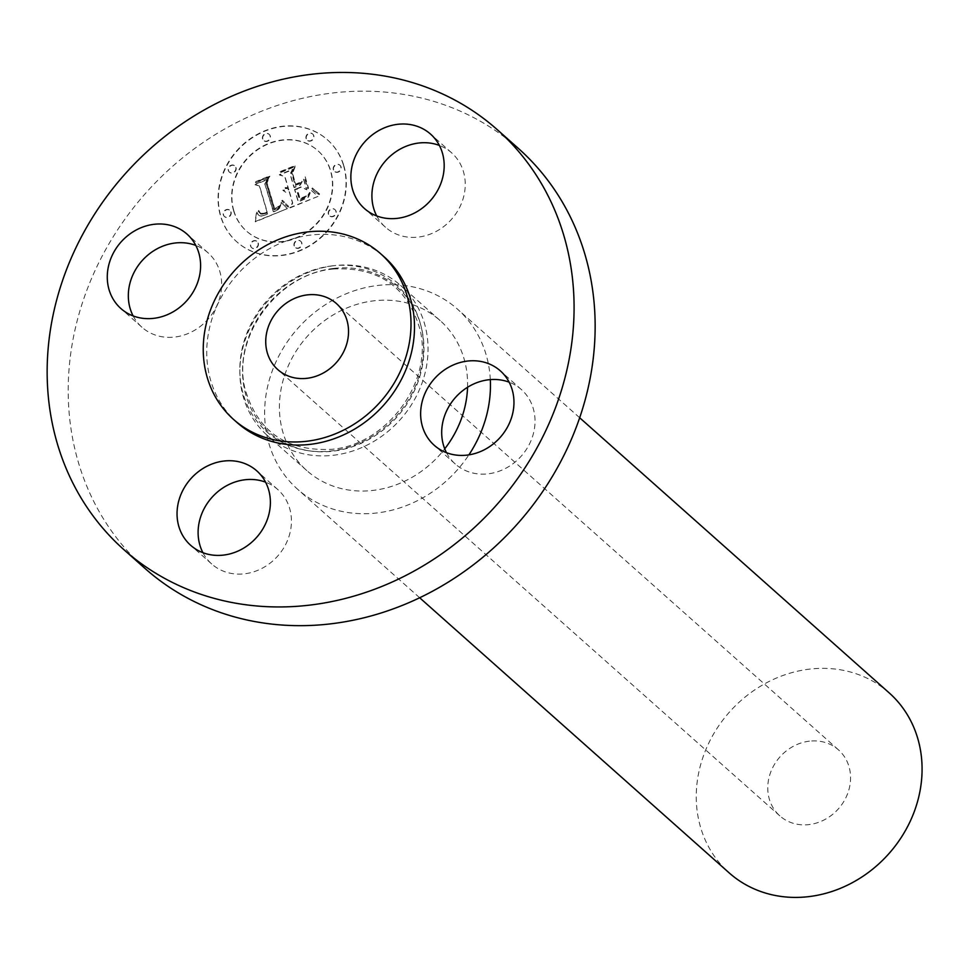<?xml version="1.0" encoding="UTF-8"?>
<svg xmlns="http://www.w3.org/2000/svg" width="970" height="970" viewBox="0 0 970 970"><rect width="100%" height="100%" fill="white"/><g stroke="black" fill="none" stroke-linecap="round" stroke-linejoin="round"><path stroke-width="0.73" stroke-dasharray="4.85 3.64" d="M133.132 315.917A49.773 44.074 -48.4 0 0 141.923 327.229A49.773 44.074 -48.4 0 0 199.953 326.696A49.773 44.074 -48.4 0 0 208.065 252.831A49.773 44.074 -48.4 0 0 195.794 245.422M382.459 255.377A110.786 98.091 -48.4 0 0 311.285 235.007A110.786 98.091 -48.4 0 0 214.806 310.958A110.786 98.091 -48.4 0 0 237.007 422.496M518.356 148.41A280.985 248.781 -48.4 0 0 333.365 92.914A280.985 248.781 -48.4 0 0 88.67 285.507A280.985 248.781 -48.4 0 0 144.991 568.42M809.429 741.165A44.159 39.091 -48.4 0 0 770.98 771.429A44.159 39.091 -48.4 0 0 779.831 815.879A44.159 39.091 -48.4 0 0 808.895 824.609A44.159 39.091 -48.4 0 0 847.356 794.345A44.159 39.091 -48.4 0 0 838.504 749.883A44.159 39.091 -48.4 0 0 809.429 741.165M889.175 692.883A120.425 106.615 -48.4 0 0 809.889 669.094A120.425 106.615 -48.4 0 0 705.02 751.641A120.425 106.615 -48.4 0 0 729.161 872.879M490.311 379.609A120.425 106.615 -48.4 0 0 457.537 309.188A120.425 106.615 -48.4 0 0 378.264 285.398A120.425 106.615 -48.4 0 0 273.394 367.945A120.425 106.615 -48.4 0 0 297.523 489.183A120.425 106.615 -48.4 0 0 376.809 512.972A120.425 106.615 -48.4 0 0 468.898 454.857M467.552 387.26A100.346 88.852 -48.4 0 0 440.186 320.609A100.346 88.852 -48.4 0 0 374.117 300.785A100.346 88.852 -48.4 0 0 286.72 369.57A100.346 88.852 -48.4 0 0 306.835 470.608A100.346 88.852 -48.4 0 0 372.904 490.432A100.346 88.852 -48.4 0 0 444.733 448.843M334.565 265.622A100.346 88.852 -48.4 0 0 247.168 334.407A100.346 88.852 -48.4 0 0 267.284 435.445A100.346 88.852 -48.4 0 0 333.353 455.269A100.346 88.852 -48.4 0 0 420.75 386.484A100.346 88.852 -48.4 0 0 400.634 285.447A100.346 88.852 -48.4 0 0 334.565 265.622M202.912 552.682A49.773 44.074 -48.4 0 0 205.337 556.744A49.773 44.074 -48.4 0 0 211.702 563.982A49.773 44.074 -48.4 0 0 273.892 559.957A49.773 44.074 -48.4 0 0 284.21 496.834A49.773 44.074 -48.4 0 0 277.844 489.583A49.773 44.074 -48.4 0 0 265.574 482.175M446.491 452.687A49.773 44.074 -48.4 0 0 455.282 463.999A49.773 44.074 -48.4 0 0 513.324 463.466A49.773 44.074 -48.4 0 0 521.423 389.6A49.773 44.074 -48.4 0 0 509.153 382.192M376.712 215.934A49.773 44.074 -48.4 0 0 379.137 219.996A49.773 44.074 -48.4 0 0 385.502 227.247A49.773 44.074 -48.4 0 0 447.703 223.221A49.773 44.074 -48.4 0 0 458.01 160.098A49.773 44.074 -48.4 0 0 451.644 152.848A49.773 44.074 -48.4 0 0 439.386 145.439M343.841 165.761A68.239 60.419 131.6 0 1 314.741 242.609A68.239 60.419 131.6 0 1 236.995 242.003A68.239 60.419 131.6 0 1 220.82 216.262A68.239 60.419 131.6 0 1 249.92 139.413A68.239 60.419 131.6 0 1 327.666 140.007A68.239 60.419 131.6 0 1 343.841 165.761M343.562 165.506A68.239 60.419 131.6 0 1 314.462 242.354A68.239 60.419 131.6 0 1 236.716 241.76A68.239 60.419 131.6 0 1 220.542 216.007A68.239 60.419 131.6 0 1 249.642 139.159A68.239 60.419 131.6 0 1 327.387 139.753A68.239 60.419 131.6 0 1 343.562 165.506M233.588 210.648A53.762 47.603 131.6 0 1 256.517 150.107A53.762 47.603 131.6 0 1 317.772 150.58A53.762 47.603 131.6 0 1 330.515 170.865A53.762 47.603 131.6 0 1 307.587 231.406A53.762 47.603 131.6 0 1 246.331 230.945A53.762 47.603 131.6 0 1 233.588 210.648M294.08 245.737A4.135 3.662 131.6 0 1 301.537 242.682A4.135 3.662 131.6 0 1 294.08 245.737M333.316 169.714A4.135 3.662 131.6 0 1 340.773 166.658A4.135 3.662 131.6 0 1 333.316 169.714M328.345 214.115A4.135 3.662 131.6 0 1 335.802 211.06A4.135 3.662 131.6 0 1 328.345 214.115M262.567 138.843A4.135 3.662 131.6 0 1 270.024 135.776A4.135 3.662 131.6 0 1 262.567 138.843M306.071 138.528A4.135 3.662 131.6 0 1 313.528 135.473A4.135 3.662 131.6 0 1 306.071 138.528M230.787 211.799A4.135 3.662 131.6 0 1 223.33 214.855A4.135 3.662 131.6 0 1 230.787 211.799M258.032 242.985A4.135 3.662 131.6 0 1 250.575 246.04A4.135 3.662 131.6 0 1 258.032 242.985M235.758 167.398A4.135 3.662 131.6 0 1 228.302 170.453A4.135 3.662 131.6 0 1 235.758 167.398M233.867 210.902A53.762 47.603 131.6 0 1 256.795 150.35A53.762 47.603 131.6 0 1 318.051 150.823A53.762 47.603 131.6 0 1 330.794 171.108A53.762 47.603 131.6 0 1 307.866 231.66A53.762 47.603 131.6 0 1 246.61 231.187A53.762 47.603 131.6 0 1 233.867 210.902M287.314 208.598L255.34 221.839L256.856 212.139L258.493 215.097L260.748 216.298L267.878 214.176L267.211 213.024L261.197 214.418L258.214 211.278L258.663 210.429L260.299 213.06L262.155 213.776L267.296 212.224L259.633 186.216L254.977 184.712L267.259 179.668L264.931 183.815L273.601 212.006L279.59 208.841L281.397 202.572L287.338 208.635L255.061 221.596L256.577 211.896L258.214 214.855L260.033 215.97L263.1 215.813L267.599 213.933L266.932 212.769L260.918 214.176L257.935 211.036L258.384 210.187L260.021 212.806L261.876 213.533L267.017 211.969L259.354 185.973L254.698 184.458L266.98 179.414L264.652 183.572L273.322 211.763L279.59 208.259L281.118 202.318L287.035 208.344M288.308 206.21L288.272 207.18L285.507 205.022L282.052 201.032L282.682 200.511L288.551 206.295L287.993 206.937L285.823 205.337L281.773 200.79L282.403 200.269L288.029 205.955M280.1 205.834L279.033 207.883L274.207 210.199L266.18 182.978L268.605 177.498L255.728 182.784L256.141 181.827L269.878 176.188L267.053 182.857L274.825 209.12L278.499 207.313L280.172 205.167L279.154 207.289L276.365 208.962L273.928 209.956L265.901 182.724L268.326 177.255L255.45 182.542L255.862 181.572L269.599 175.934L266.774 182.602L274.546 208.865L279.821 205.591M318.002 196.413L290.091 207.871L292.734 203.009L289.484 191.987L285.774 192.29L283.07 190.459L288.83 189.793L288.478 188.556L283.846 188.592L284.186 187.828L288.26 187.853L284.95 176.625L279.566 175.024L292.77 169.604L290.333 174.418L294.213 187.586L300.373 185.052L303.61 178.868L306.835 189.817L301.233 187.161L297.172 188.823L300.142 198.911L307.066 195.916L310.073 192.642L306.884 196.777L299.681 199.893L296.493 189.101L294.856 189.78L298.457 202.002L308.448 197.128L311.285 190.387L318.002 196.413L289.812 207.616L292.455 202.766L289.205 191.733L285.495 192.036L282.791 190.205L288.551 189.538L288.199 188.313L283.555 188.338L283.907 187.586L287.981 187.61L284.671 176.37L279.287 174.77L292.491 169.35L290.054 174.163L293.934 187.331L300.094 184.809L303.331 178.613L306.556 189.562L300.955 186.919L296.893 188.58L299.863 198.668L306.787 195.661L309.794 192.387L307.357 196.001L299.403 199.65L296.214 188.859L294.577 189.526L298.178 201.76L308.169 196.874L311.006 190.144L317.724 196.17M318.572 193.418L319.579 193.988L319.215 194.631L314.862 191.927L311.916 188.568L312.376 187.974L319.3 193.733L318.936 194.376L314.583 191.684L311.637 188.325L312.097 187.731L318.293 193.175M305.198 176.807L308.521 188.095L307.939 188.774L304.616 177.486L305.198 176.807L308.242 187.84L307.66 188.519L304.337 177.231L304.919 176.552M295.874 184.433L301.391 182.178L300.821 183.197L295.413 185.415L291.812 173.218L294.334 166.937L279.602 172.987L280.063 172.005L295.632 165.615L292.576 173.254L295.595 184.191L301.112 181.923L300.542 182.954L295.135 185.173L291.534 172.963L294.055 166.694L279.324 172.733L279.784 171.763L295.353 165.373L292.297 173.012L295.595 184.191M294.359 245.98A4.135 3.662 131.6 0 1 301.815 242.924A4.135 3.662 131.6 0 1 294.359 245.98M333.595 169.968A4.135 3.662 131.6 0 1 341.052 166.901A4.135 3.662 131.6 0 1 333.595 169.968M328.624 214.37A4.135 3.662 131.6 0 1 336.081 211.314A4.135 3.662 131.6 0 1 328.624 214.37M262.846 139.086A4.135 3.662 131.6 0 1 270.303 136.03A4.135 3.662 131.6 0 1 262.846 139.086M306.35 138.783A4.135 3.662 131.6 0 1 313.807 135.715A4.135 3.662 131.6 0 1 306.35 138.783M231.066 212.042A4.135 3.662 131.6 0 1 223.609 215.11A4.135 3.662 131.6 0 1 231.066 212.042M258.311 243.227A4.135 3.662 131.6 0 1 250.854 246.295A4.135 3.662 131.6 0 1 258.311 243.227M236.037 167.64A4.135 3.662 131.6 0 1 228.581 170.708A4.135 3.662 131.6 0 1 236.037 167.64M333.813 268.399A96.733 85.651 -48.4 0 0 242.524 370.285A96.733 85.651 -48.4 0 0 332.649 451.22A96.733 85.651 -48.4 0 0 423.951 349.321A96.733 85.651 -48.4 0 0 333.813 268.399M332.261 265.865A97.946 86.718 -48.4 0 0 239.833 369.036A97.946 86.718 -48.4 0 0 331.085 450.965A97.946 86.718 -48.4 0 0 423.514 347.806A97.946 86.718 -48.4 0 0 332.261 265.865M141.923 327.229L120.862 308.508M208.065 252.831L187.004 234.109M779.831 815.879L277.796 369.594M419.658 597.75L297.523 489.183M306.835 470.608L267.284 435.445M333.377 269.005C278.244 273.419 231.66 336.723 245.034 388.885C257.389 431.395 286.259 451.547 331.643 449.316C386.775 444.903 433.36 381.598 419.986 329.436C407.63 286.926 378.761 266.774 333.377 269.005M440.186 320.609L400.634 285.447M579.672 417.755L457.537 309.188M838.504 749.883L336.469 303.598M211.702 563.982L190.641 545.273M277.844 489.583L256.783 470.862M521.423 389.6L500.362 370.879M455.282 463.999L434.22 445.278M451.644 152.848L430.583 134.127M385.502 227.247L364.453 208.526"/><path stroke-width="1.45" d="M195.794 245.422A49.773 44.074 -48.4 0 0 150.023 253.364A49.773 44.074 -48.4 0 0 133.132 315.917M128.974 234.655A49.773 44.074 -48.4 0 0 120.862 308.508A49.773 44.074 -48.4 0 0 178.904 307.975A49.773 44.074 -48.4 0 0 187.004 234.109A49.773 44.074 -48.4 0 0 128.974 234.655M308.933 605.207A280.985 248.781 -48.4 0 0 553.615 412.602A280.985 248.781 -48.4 0 0 497.295 129.701A280.985 248.781 -48.4 0 0 312.304 74.193A280.985 248.781 -48.4 0 0 67.621 266.786A280.985 248.781 -48.4 0 0 123.93 549.699A280.985 248.781 -48.4 0 0 308.933 605.207M233.527 419.404A110.786 98.091 -48.4 0 0 306.459 441.289A110.786 98.091 -48.4 0 0 402.938 365.35A110.786 98.091 -48.4 0 0 380.737 253.8A110.786 98.091 -48.4 0 0 307.793 231.915A110.786 98.091 -48.4 0 0 211.314 307.854A110.786 98.091 -48.4 0 0 233.527 419.404L237.007 422.496A110.786 98.091 -48.4 0 0 309.951 444.381A110.786 98.091 -48.4 0 0 406.43 368.442A110.786 98.091 -48.4 0 0 384.217 256.892A110.786 98.091 -48.4 0 0 382.459 255.377M184.276 538.023A49.773 44.074 -48.4 0 0 190.641 545.273A49.773 44.074 -48.4 0 0 252.843 541.236A49.773 44.074 -48.4 0 0 263.149 478.113A49.773 44.074 -48.4 0 0 256.783 470.862A49.773 44.074 -48.4 0 0 194.582 474.9A49.773 44.074 -48.4 0 0 184.276 538.023M492.263 444.745A49.773 44.074 -48.4 0 0 500.362 370.879A49.773 44.074 -48.4 0 0 442.332 371.425A49.773 44.074 -48.4 0 0 434.22 445.278A49.773 44.074 -48.4 0 0 492.263 444.745M436.949 141.377A49.773 44.074 -48.4 0 0 430.583 134.127A49.773 44.074 -48.4 0 0 368.394 138.164A49.773 44.074 -48.4 0 0 358.088 201.275A49.773 44.074 -48.4 0 0 364.453 208.526A49.773 44.074 -48.4 0 0 426.642 204.5A49.773 44.074 -48.4 0 0 436.949 141.377M123.93 549.699L144.991 568.42A280.985 248.781 -48.4 0 0 329.982 623.928A280.985 248.781 -48.4 0 0 574.676 431.323A280.985 248.781 -48.4 0 0 518.356 148.41L497.295 129.701M307.393 294.88A44.159 39.091 -48.4 0 0 268.945 325.144A44.159 39.091 -48.4 0 0 277.796 369.594A44.159 39.091 -48.4 0 0 306.859 378.324A44.159 39.091 -48.4 0 0 345.32 348.06A44.159 39.091 -48.4 0 0 336.469 303.598A44.159 39.091 -48.4 0 0 307.393 294.88M419.658 597.75L729.161 872.879A120.425 106.615 -48.4 0 0 808.446 896.668A120.425 106.615 -48.4 0 0 913.303 814.133A120.425 106.615 -48.4 0 0 889.175 692.883L579.672 417.755M444.733 448.843A100.346 88.852 -48.4 0 0 467.552 387.26M468.898 454.857A120.425 106.615 -48.4 0 0 490.311 379.609M265.574 482.175A49.773 44.074 -48.4 0 0 211.836 497.513A49.773 44.074 -48.4 0 0 202.912 552.682M509.153 382.192A49.773 44.074 -48.4 0 0 463.393 390.146A49.773 44.074 -48.4 0 0 446.491 452.687M439.386 145.439A49.773 44.074 -48.4 0 0 385.636 160.765A49.773 44.074 -48.4 0 0 376.712 215.934M384.217 256.892L380.737 253.8"/></g></svg>
